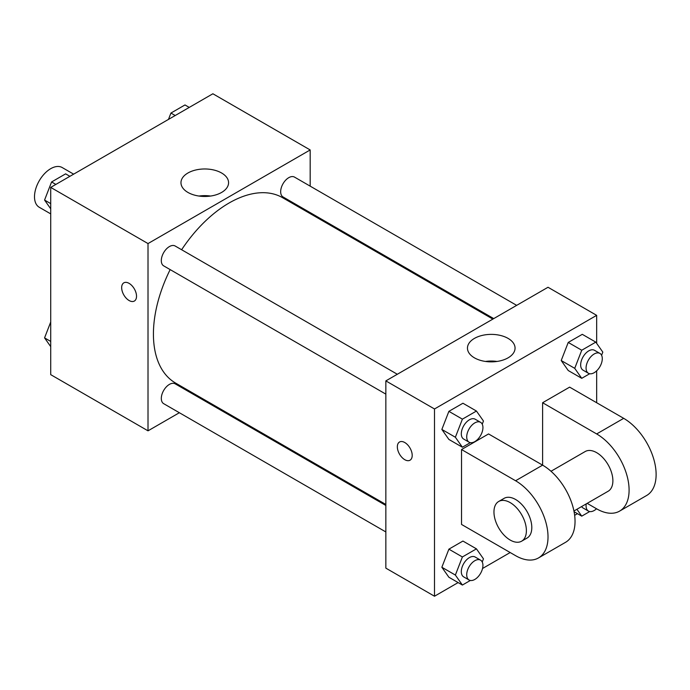 <?xml version="1.0" encoding="UTF-8"?>
<svg xmlns="http://www.w3.org/2000/svg" width="690" height="690" viewBox="0 0 690 690"><rect width="100%" height="100%" fill="white"/><g stroke="black" fill="none" stroke-linecap="round" stroke-linejoin="round"><path stroke-width="1.03" d="M73.649 174.156L62.186 167.541A22.934 13.239 120 0 0 44.514 173.682A22.934 13.239 120 0 0 34.5 196.762A22.934 13.239 120 0 0 39.252 207.259L50.715 213.883M179.357 412.724L148.014 430.827L50.715 374.653L50.715 187.395L212.882 93.771L310.172 149.946L310.172 186.145M203.153 398.984L202.291 399.484M170.163 269.6A107.019 61.79 120 0 0 153.422 334.081A107.019 61.79 120 0 0 175.588 383.071L385.848 504.468M492.876 319.099L282.607 197.702A107.019 61.79 120 0 0 181.625 249.737M310.172 212.624L310.172 213.624M148.014 430.827L148.014 243.57L310.172 149.946M516.672 305.36L294.501 177.097A11.463 6.624 120 0 0 285.669 180.168A11.463 6.624 120 0 0 280.666 191.708A11.463 6.624 120 0 0 283.038 196.952L493.738 318.599M385.848 505.459L175.157 383.821A11.463 6.624 120 0 0 166.316 386.892A11.463 6.624 120 0 0 161.313 398.432A11.463 6.624 120 0 0 163.685 403.676L385.848 531.947M385.848 394.128L163.685 265.866A11.463 6.624 -60 0 1 163.685 252.618A11.463 6.624 -60 0 1 175.157 246.002L397.319 374.265M148.014 243.57L50.715 187.395M187.939 192.432A23.805 13.74 180 0 1 180.97 182.721A23.805 13.74 180 0 1 204.775 168.972A23.805 13.74 180 0 1 228.571 182.721A23.805 13.74 180 0 1 213.883 195.417A23.805 13.74 180 0 1 187.939 192.432M136.525 296.234A10.514 6.072 60 0 1 134.352 301.047A10.514 6.072 60 0 1 123.838 294.984A10.514 6.072 60 0 1 123.838 282.84A10.514 6.072 60 0 1 131.937 285.66A10.514 6.072 60 0 1 136.525 296.234M134.352 301.047A10.514 6.072 60 0 1 123.846 294.975A10.514 6.072 60 0 1 123.838 282.84M199.005 196.046A23.805 13.74 180 0 1 210.536 196.046M458.125 582.584L434.502 596.229L385.848 568.137L385.848 380.889L548.015 287.264L596.66 315.347L596.66 343.37M50.715 208.811L44.565 200.066L51.586 181.962L65.628 173.854L69.897 176.321M50.715 203.619L44.565 200.066M55.856 184.428L51.586 181.962M168.472 119.413L170.939 113.057L184.98 104.949L189.25 107.416M175.208 115.523L170.939 113.057M50.715 346.63L44.565 337.876L50.715 322.023M50.715 341.429L44.565 337.876M470.347 442.644L462.395 447.232L455.374 437.244L462.395 419.149L476.445 411.042L483.466 421.029L482.241 424.186M480.559 422.323L475.151 419.201A11.463 6.624 120 0 0 466.319 422.28A11.463 6.624 120 0 0 461.308 433.82A11.463 6.624 120 0 0 463.689 439.064L469.088 442.186A11.463 6.624 120 0 0 480.559 435.562A11.463 6.624 120 0 0 480.559 422.323A11.463 6.624 120 0 0 471.719 425.394A11.463 6.624 120 0 0 466.716 436.934A11.463 6.624 120 0 0 469.088 442.186M462.395 447.232L448.888 439.435L441.859 429.439L448.888 411.344L462.93 403.236L476.445 411.042M455.374 437.244L441.859 429.439L448.888 411.344L462.93 403.236M462.395 419.149L448.888 411.344M589.691 373.738L581.748 378.327L574.727 368.339L581.748 350.235L595.798 342.128L602.818 352.124L601.594 355.281M599.912 353.418L594.504 350.296A11.463 6.624 120 0 0 585.672 353.366A11.463 6.624 120 0 0 580.661 364.906A11.463 6.624 120 0 0 583.041 370.159L588.441 373.281A11.463 6.624 120 0 0 599.912 366.657A11.463 6.624 120 0 0 599.912 353.418A11.463 6.624 120 0 0 591.071 356.488A11.463 6.624 120 0 0 586.069 368.029A11.463 6.624 120 0 0 588.441 373.281M581.748 378.327L568.232 370.521L561.212 360.534L568.232 342.438L582.282 334.331L595.798 342.128M574.727 368.339L561.212 360.534L568.232 342.438L582.282 334.331M581.748 350.235L568.232 342.438M470.347 580.462L462.395 585.051L455.374 575.063L462.395 556.959L476.445 548.852L483.466 558.84L482.241 561.996M480.559 560.142L475.151 557.02A11.463 6.624 120 0 0 466.319 560.09A11.463 6.624 120 0 0 461.308 571.63A11.463 6.624 120 0 0 463.689 576.883L469.088 580.005A11.463 6.624 120 0 0 480.559 573.381A11.463 6.624 120 0 0 480.559 560.142A11.463 6.624 120 0 0 471.719 563.212A11.463 6.624 120 0 0 466.716 574.753A11.463 6.624 120 0 0 469.088 580.005M462.395 585.051L448.888 577.245L441.859 567.258L448.888 549.162L462.93 541.055L476.445 548.852M455.374 575.063L441.859 567.258L448.888 549.162L462.93 541.055M462.395 556.959L448.888 549.162M589.691 511.557L581.748 516.146L576.918 509.272M581.61 506.564A11.463 6.624 120 0 0 583.041 507.978L588.441 511.092A11.463 6.624 120 0 0 596.531 508.763M581.748 516.146L574.08 511.713M586.233 503.898A11.463 6.624 120 0 0 586.069 505.848A11.463 6.624 120 0 0 588.441 511.092M399.519 442.005A10.514 6.072 60 0 1 410.024 448.069A10.514 6.072 60 0 1 410.024 460.213A10.514 6.072 60 0 1 404.771 459.687A10.514 6.072 60 0 1 397.906 450.423A10.514 6.072 60 0 1 399.519 442.005A10.514 6.072 -120 0 0 397.906 450.423A10.514 6.072 -120 0 0 404.771 459.687A10.514 6.072 -120 0 0 410.033 460.204M434.502 596.229L434.502 408.972L385.848 380.889L548.015 287.264M385.848 568.137L385.848 380.889M508.09 338.402A23.805 13.74 180 0 1 515.059 348.122A23.805 13.74 180 0 1 491.254 361.862A23.805 13.74 180 0 1 467.458 348.122A23.805 13.74 180 0 1 482.146 335.426A23.805 13.74 180 0 1 508.09 338.402M434.502 408.972L596.66 315.347M497.024 361.448A23.805 13.74 0 0 0 485.493 361.448M596.66 370.823L596.66 402.736M577.478 513.679L574.649 515.309M510.177 552.535L482.543 568.491M568.232 370.521L561.212 360.534M448.888 439.435L441.859 429.439M448.888 577.245L441.859 567.258M461.532 449.544L515.585 480.757A45.868 26.479 60 0 1 545.548 521.174A45.868 26.479 60 0 1 538.519 557.925A45.868 26.479 60 0 1 515.585 555.657L461.532 524.443L461.532 449.544L488.555 433.941L542.607 465.146L542.607 402.736L569.638 387.133L623.691 418.338A45.868 26.479 60 0 1 653.654 458.755A45.868 26.479 60 0 1 646.625 495.506L619.594 511.118A45.868 26.479 60 0 1 596.66 508.841L587.164 503.355M538.519 557.925L565.541 542.323A45.868 26.479 -120 0 0 572.571 505.572A45.868 26.479 -120 0 0 542.607 465.146L515.585 480.757M551 471.27L585.198 451.527A22.934 13.239 60 0 1 602.87 457.677A22.934 13.239 60 0 1 612.884 480.757A22.934 13.239 60 0 1 608.132 491.254L573.933 510.997M623.691 418.338L596.66 433.941L542.607 402.736M596.66 433.941A45.868 26.479 60 0 1 626.624 474.358A45.868 26.479 60 0 1 619.594 511.118M498.706 501.466L504.114 498.344A22.934 13.239 60 0 1 521.787 504.485A22.934 13.239 60 0 1 531.8 527.565A22.934 13.239 60 0 1 527.048 538.062L521.64 541.184A22.934 13.239 60 0 1 498.706 527.945A22.934 13.239 60 0 1 498.706 501.466A22.934 13.239 60 0 1 516.379 507.607A22.934 13.239 60 0 1 526.392 530.688A22.934 13.239 60 0 1 521.64 541.184"/></g></svg>
